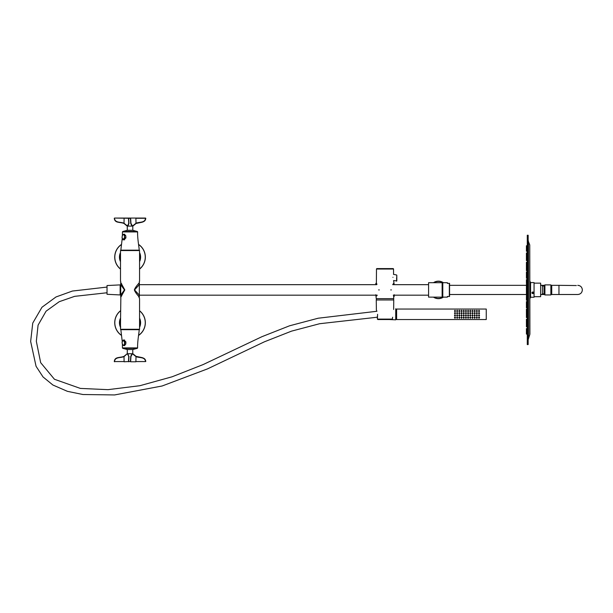 <?xml version="1.0" encoding="UTF-8"?>
<svg xmlns="http://www.w3.org/2000/svg" width="613" height="613" viewBox="0 0 613 613"><rect width="100%" height="100%" fill="white"/><g stroke="black" fill="none" stroke-linecap="round" stroke-linejoin="round"><path stroke-width="0.92" d="M120.5 328.185L120.5 323.81L120.5 329.273L139.565 329.273L139.565 298.661L138.607 296.294C136.232 293.589 134.822 291.466 134.377 289.918C134.822 288.371 136.232 286.248 138.607 283.543L139.35 282.624L139.35 281.413M120.853 282.746L124.814 289.918L120.723 297.274L120.723 284.631M120.723 281.413L120.723 284.731L121.696 283.85M138.607 283.543L139.335 284.639L134.538 289.918L139.35 295.198L138.607 296.294M120.5 281.175L120.5 250.564L139.565 250.564L139.565 281.175M120.5 323.81L120.853 297.098M139.35 282.624L139.35 297.213M120.723 295.106L124.454 289.918L120.746 284.738M121.696 295.987L120.746 295.098M120.324 294.363L120.324 285.413L120.723 294.048M122.401 344.529L122.431 347.916L137.634 347.916C137.312 341.954 139.113 332.422 139.235 329.671L120.83 329.671L122.186 340.989M124.232 345.586L125.795 344.077L125.903 341.916L123.91 340.008M124.883 348.399L137.312 348.345L124.883 348.399M122.102 341.916L123.32 340.008L124.707 341.916L124.661 344.054L123.565 345.586L122.339 344.054C123.129 345.763 123.841 345.763 124.477 344.046L124.523 342.115L123.228 340.154L122.11 342.115L122.332 344.046M125.903 342.123L124.523 342.115M122.179 238.932L120.83 250.165L139.235 250.165C139.113 247.414 137.312 237.882 137.634 231.921L122.431 231.921L122.408 235.162M123.91 239.829L125.903 237.928L125.795 235.76L124.232 234.25M124.883 231.438L137.312 231.492L124.883 231.438M125.903 237.691L124.669 237.691L123.297 239.829L122.064 237.944M124.6 239.829L122.991 239.775L124.485 237.698L124.424 235.775C123.772 234.074 123.06 234.082 122.278 235.806L122.071 237.737L123.205 239.691M122.37 235.377L123.512 234.25L124.608 235.767L124.485 237.698M144.722 252.817A15.302 15.302 0 0 0 138.553 244.403A15.302 15.302 0 0 1 139.565 269.099M120.5 269.099A15.302 15.302 0 0 1 121.52 244.403A15.302 15.302 0 0 0 115.351 261.429M144.722 327.028A15.302 15.302 0 0 0 139.565 310.745A15.302 15.302 0 0 1 138.553 335.434M121.52 335.434A15.302 15.302 0 0 1 120.5 310.745A15.302 15.302 0 0 0 115.351 318.408M123.014 231.438L127.282 230.296L132.791 230.296L132.791 226.082M132.753 353.732L132.017 353.732L132.722 353.732L136.009 356.352C139.289 357.885 145.281 356.505 145.725 361.54L145.779 361.54C145.342 356.505 139.343 357.885 136.063 356.352L132.753 353.732L132.791 349.54L127.282 349.54L123.014 348.399M127.879 226.105L132.722 226.105L132.017 226.105L130.722 223.484L130.416 218.297L128.669 218.297L128.975 223.484L127.879 226.105L124.002 223.484C120.73 221.952 114.731 223.331 114.286 218.297L114.501 218.274C114.976 223.209 120.907 221.699 124.102 223.293L127.458 226.082L128.753 223.293L128.454 218.274L114.508 218.059L145.565 218.059M132.952 225.998L136.063 223.484C139.343 221.952 145.342 223.331 145.779 218.297L145.725 218.297C145.281 223.331 139.289 221.952 136.009 223.484L132.791 226.105M130.722 223.484L130.638 218.274L130.944 223.293L132.454 226.082L135.902 223.293C139.09 221.699 145.028 223.209 145.503 218.274L135.902 218.274L136.009 223.484M131.397 218.059L129.649 218.059M129.343 218.059L128.761 218.274M114.562 218.059L114.286 218.297C114.807 223.546 120.286 221.73 124.002 223.484L127.213 226.105M124.11 218.059L124.002 223.484M144.614 221.002L142.224 222.205L136.063 223.484L132.852 226.105M128.975 356.352L128.669 361.563L130.416 361.563L130.722 356.352L132.017 353.732L127.879 353.732L128.753 356.536L127.458 353.755L127.879 353.732M127.213 353.732L124.102 356.544C120.907 358.138 114.976 356.628 114.501 361.563L124.102 361.563L124.002 356.352L127.213 353.732M136.009 356.352L135.902 361.563L145.503 361.563C145.028 356.628 139.09 358.138 135.902 356.544L132.454 353.755L130.944 356.544L130.638 361.563L130.722 356.352M135.963 361.785L131.397 361.785M124.11 361.785L128.454 361.563L128.753 356.544L128.669 361.785M114.508 361.785L114.286 361.563C114.731 356.505 120.73 357.885 124.002 356.352L127.113 353.801M579.178 294.286L577.76 294.508C580.549 294.24 582.074 292.707 582.35 289.918C582.074 287.129 580.549 285.597 577.76 285.329L579.178 285.551M550.865 285.329L558.956 285.329L551.738 285.329L551.738 294.508L577.76 294.508M550.865 293.964L551.738 293.964M550.865 285.873L551.738 285.873M544.597 285.329L541.524 285.329M526.414 285.329L449.567 285.329M551.738 294.508L550.865 294.508M544.597 294.508L541.524 294.508M526.414 294.508L449.567 294.508M576.343 285.551L558.956 285.329L558.956 294.508M430.587 297.136L442.134 297.136L442.134 282.7L428.579 282.7L428.579 297.136L429.184 297.136M430.134 297.106L429.644 297.106M442.785 296.148L442.785 295.382L442.134 295.382M442.134 284.455L442.785 284.455L442.785 283.689M447.383 282.7L447.383 283.359L449.567 283.359L449.567 296.477L447.383 296.477L447.383 297.136L442.785 297.136L442.785 282.7L447.383 282.7M449.344 296.477L449.344 283.359M443.36 297.136A8.743 8.743 0 0 1 433.475 297.136M433.475 282.7A8.743 8.743 0 0 1 443.36 282.7M376.482 269.038L393.531 269.038A0.437 0.437 0 0 0 393.094 268.601L376.918 268.601A0.437 0.437 0 0 0 376.482 269.038L376.374 283.359L376.98 284.194M392.941 277.329C393.623 273.099 393.623 273.099 392.941 277.329C393.684 281.559 393.684 281.559 392.941 277.329M396.81 280.946L396.81 275.222L396.81 280.946L393.592 280.532L394.19 284.67M390.688 289.918C393.998 281.474 393.998 281.474 390.688 289.918C394.128 298.355 394.128 298.355 390.688 289.918M393.538 283.49L392.703 284.67M393.63 296.34L393.753 298.661L376.259 298.661L375.823 294.73M393.408 295.336L393.814 295.941M391.431 289.918C394.519 298.362 394.519 298.362 391.431 289.918C394.519 281.474 394.519 281.474 391.431 289.918M378.581 289.918C375.493 298.362 375.493 298.362 378.581 289.918C375.493 281.474 375.493 281.474 378.581 289.918M376.053 296.156L376.604 295.336M379.324 289.918C375.884 298.355 375.884 298.355 379.324 289.918C376.014 281.474 376.014 281.474 379.324 289.918M376.673 295.949L377.225 295.167M396.55 281.16L396.81 275.222M393.469 274.333L396.642 275.007M396.596 278.072L396.58 278.815M393.96 283.681L393.408 284.501M376.374 310.032L376.259 299.979L393.753 299.979L393.646 309.481M107.03 292.761L74.64 296.347L59.254 301.688L46.075 311.189L38.075 325.151L36.336 341.288L40.665 362.658L54.45 379.271L80.357 388.412L107.957 389.661L139.879 385.707L172.069 376.796L203.164 364.559L261.989 336.667L289.551 325.802L318.201 318.216L376.934 311.274M376.719 310.76L376.535 310.37M377.577 314.3C376.236 308.799 376.236 308.799 377.577 314.3L377.409 319.112L377.853 319.549L392.167 319.549L392.604 319.112L377.409 319.112M454.992 310.538A0.483 0.483 0 0 0 454.509 311.021A0.483 0.483 0 0 0 454.992 311.496A0.483 0.483 0 0 0 455.467 311.021A0.483 0.483 0 0 0 454.992 310.538M454.992 310.27L454.992 311.603L454.992 310.27M457.175 310.538A0.483 0.483 0 0 0 456.693 311.021A0.483 0.483 0 0 0 457.175 311.496A0.483 0.483 0 0 0 457.658 311.021A0.483 0.483 0 0 0 457.175 310.538M457.175 310.27L457.175 311.603L457.175 310.27M459.359 310.538A0.483 0.483 0 0 0 458.876 311.021A0.483 0.483 0 0 0 459.359 311.496A0.483 0.483 0 0 0 459.842 311.021A0.483 0.483 0 0 0 459.359 310.538M459.359 310.27L459.359 311.603L459.359 310.27M461.551 310.538A0.483 0.483 0 0 0 461.068 311.021A0.483 0.483 0 0 0 461.551 311.496A0.483 0.483 0 0 0 462.026 311.021A0.483 0.483 0 0 0 461.551 310.538M461.551 310.27L461.551 311.603L461.551 310.27M463.735 310.538A0.483 0.483 0 0 0 463.252 311.021A0.483 0.483 0 0 0 463.735 311.496A0.483 0.483 0 0 0 464.217 311.021A0.483 0.483 0 0 0 463.735 310.538M463.735 310.27L463.735 311.603L463.735 310.27M465.918 310.538A0.483 0.483 0 0 0 465.443 311.021A0.483 0.483 0 0 0 465.918 311.496A0.483 0.483 0 0 0 466.401 311.021A0.483 0.483 0 0 0 465.918 310.538M465.918 310.27L465.918 311.603L465.918 310.27M468.11 310.538A0.483 0.483 0 0 0 467.627 311.021A0.483 0.483 0 0 0 468.11 311.496A0.483 0.483 0 0 0 468.585 311.021A0.483 0.483 0 0 0 468.11 310.538M468.11 310.27L468.11 311.603L468.11 310.27M470.294 310.538A0.483 0.483 0 0 0 469.811 311.021A0.483 0.483 0 0 0 470.294 311.496A0.483 0.483 0 0 0 470.776 311.021A0.483 0.483 0 0 0 470.294 310.538M470.294 310.27L470.294 311.603L470.294 310.27M472.477 310.538A0.483 0.483 0 0 0 472.002 311.021A0.483 0.483 0 0 0 472.477 311.496A0.483 0.483 0 0 0 472.96 311.021A0.483 0.483 0 0 0 472.477 310.538M472.477 310.27L472.477 311.603L472.477 310.27M474.669 310.538A0.483 0.483 0 0 0 474.186 311.021A0.483 0.483 0 0 0 474.669 311.496A0.483 0.483 0 0 0 475.144 311.021A0.483 0.483 0 0 0 474.669 310.538M474.669 310.27L474.669 311.603L474.669 310.27M476.853 310.538A0.483 0.483 0 0 0 476.37 311.021A0.483 0.483 0 0 0 476.853 311.496A0.483 0.483 0 0 0 477.335 311.021A0.483 0.483 0 0 0 476.853 310.538M476.853 310.27L476.853 311.603L476.853 310.27M454.992 317.097A0.483 0.483 0 0 0 454.509 317.58A0.483 0.483 0 0 0 454.992 318.055A0.483 0.483 0 0 0 455.467 317.58A0.483 0.483 0 0 0 454.992 317.097M454.992 316.99L454.992 318.323L454.992 316.99M457.175 317.097A0.483 0.483 0 0 0 456.693 317.58A0.483 0.483 0 0 0 457.175 318.055A0.483 0.483 0 0 0 457.658 317.58A0.483 0.483 0 0 0 457.175 317.097M457.175 316.99L457.175 318.323L457.175 316.99M459.359 317.097A0.483 0.483 0 0 0 458.876 317.58A0.483 0.483 0 0 0 459.359 318.055A0.483 0.483 0 0 0 459.842 317.58A0.483 0.483 0 0 0 459.359 317.097M459.359 316.99L459.359 318.323L459.359 316.99M461.551 317.097A0.483 0.483 0 0 0 461.068 317.58A0.483 0.483 0 0 0 461.551 318.055A0.483 0.483 0 0 0 462.026 317.58A0.483 0.483 0 0 0 461.551 317.097M461.551 316.99L461.551 318.323L461.551 316.99M463.735 317.097A0.483 0.483 0 0 0 463.252 317.58A0.483 0.483 0 0 0 463.735 318.055A0.483 0.483 0 0 0 464.217 317.58A0.483 0.483 0 0 0 463.735 317.097M463.735 316.99L463.735 318.323L463.735 316.99M465.918 317.097A0.483 0.483 0 0 0 465.443 317.58A0.483 0.483 0 0 0 465.918 318.055A0.483 0.483 0 0 0 466.401 317.58A0.483 0.483 0 0 0 465.918 317.097M465.918 316.99L465.918 318.323L465.918 316.99M468.11 317.097A0.483 0.483 0 0 0 467.627 317.58A0.483 0.483 0 0 0 468.11 318.055A0.483 0.483 0 0 0 468.585 317.58A0.483 0.483 0 0 0 468.11 317.097M468.11 316.99L468.11 318.323L468.11 316.99M470.294 317.097A0.483 0.483 0 0 0 469.811 317.58A0.483 0.483 0 0 0 470.294 318.055A0.483 0.483 0 0 0 470.776 317.58A0.483 0.483 0 0 0 470.294 317.097M470.294 316.99L470.294 318.323L470.294 316.99M472.477 317.097A0.483 0.483 0 0 0 472.002 317.58A0.483 0.483 0 0 0 472.477 318.055A0.483 0.483 0 0 0 472.96 317.58A0.483 0.483 0 0 0 472.477 317.097M472.477 316.99L472.477 318.323L472.477 316.99M474.669 317.097A0.483 0.483 0 0 0 474.186 317.58A0.483 0.483 0 0 0 474.669 318.055A0.483 0.483 0 0 0 475.144 317.58A0.483 0.483 0 0 0 474.669 317.097M474.669 316.99L474.669 318.323L474.669 316.99M476.853 317.097A0.483 0.483 0 0 0 476.37 317.58A0.483 0.483 0 0 0 476.853 318.055A0.483 0.483 0 0 0 477.335 317.58A0.483 0.483 0 0 0 476.853 317.097M476.853 316.99L476.853 318.323L476.853 316.99M479.037 317.097A0.483 0.483 0 0 0 478.561 317.58A0.483 0.483 0 0 0 479.037 318.055A0.483 0.483 0 0 0 479.519 317.58A0.483 0.483 0 0 0 479.037 317.097M479.037 316.99L479.037 318.323L479.037 316.99M479.037 310.538A0.483 0.483 0 0 0 478.561 311.021A0.483 0.483 0 0 0 479.037 311.496A0.483 0.483 0 0 0 479.519 311.021A0.483 0.483 0 0 0 479.037 310.538M479.037 310.27L479.037 311.603L479.037 310.27M454.992 312.722A0.483 0.483 0 0 0 454.509 313.205A0.483 0.483 0 0 0 454.992 313.687A0.483 0.483 0 0 0 455.467 313.205A0.483 0.483 0 0 0 454.992 312.722M454.992 312.592L454.992 313.779L454.992 312.592M457.175 312.722A0.483 0.483 0 0 0 456.693 313.205A0.483 0.483 0 0 0 457.175 313.687A0.483 0.483 0 0 0 457.658 313.205A0.483 0.483 0 0 0 457.175 312.722M457.175 312.592L457.175 313.779L457.175 312.592M459.359 312.722A0.483 0.483 0 0 0 458.876 313.205A0.483 0.483 0 0 0 459.359 313.687A0.483 0.483 0 0 0 459.842 313.205A0.483 0.483 0 0 0 459.359 312.722M459.359 312.592L459.359 313.779L459.359 312.592M461.551 312.722A0.483 0.483 0 0 0 461.068 313.205A0.483 0.483 0 0 0 461.551 313.687A0.483 0.483 0 0 0 462.026 313.205A0.483 0.483 0 0 0 461.551 312.722M461.551 312.592L461.551 313.779L461.551 312.592M463.735 312.722A0.483 0.483 0 0 0 463.252 313.205A0.483 0.483 0 0 0 463.735 313.687A0.483 0.483 0 0 0 464.217 313.205A0.483 0.483 0 0 0 463.735 312.722M463.735 312.592L463.735 313.779L463.735 312.592M465.918 312.722A0.483 0.483 0 0 0 465.443 313.205A0.483 0.483 0 0 0 465.918 313.687A0.483 0.483 0 0 0 466.401 313.205A0.483 0.483 0 0 0 465.918 312.722M465.918 312.592L465.918 313.779L465.918 312.592M468.11 312.722A0.483 0.483 0 0 0 467.627 313.205A0.483 0.483 0 0 0 468.11 313.687A0.483 0.483 0 0 0 468.585 313.205A0.483 0.483 0 0 0 468.11 312.722M468.11 312.592L468.11 313.779L468.11 312.592M470.294 312.722A0.483 0.483 0 0 0 469.811 313.205A0.483 0.483 0 0 0 470.294 313.687A0.483 0.483 0 0 0 470.776 313.205A0.483 0.483 0 0 0 470.294 312.722M470.294 312.592L470.294 313.779L470.294 312.592M472.477 312.722A0.483 0.483 0 0 0 472.002 313.205A0.483 0.483 0 0 0 472.477 313.687A0.483 0.483 0 0 0 472.96 313.205A0.483 0.483 0 0 0 472.477 312.722M472.477 312.592L472.477 313.779L472.477 312.592M474.669 312.722A0.483 0.483 0 0 0 474.186 313.205A0.483 0.483 0 0 0 474.669 313.687A0.483 0.483 0 0 0 475.144 313.205A0.483 0.483 0 0 0 474.669 312.722M474.669 312.592L474.669 313.779L474.669 312.592M476.853 312.722A0.483 0.483 0 0 0 476.37 313.205A0.483 0.483 0 0 0 476.853 313.687A0.483 0.483 0 0 0 477.335 313.205A0.483 0.483 0 0 0 476.853 312.722M476.853 312.592L476.853 313.779L476.853 312.592M454.992 314.913A0.483 0.483 0 0 0 454.509 315.389A0.483 0.483 0 0 0 454.992 315.871A0.483 0.483 0 0 0 455.467 315.389A0.483 0.483 0 0 0 454.992 314.913M454.992 314.814L454.992 316.001L454.992 314.814M457.175 314.913A0.483 0.483 0 0 0 456.693 315.389A0.483 0.483 0 0 0 457.175 315.871A0.483 0.483 0 0 0 457.658 315.389A0.483 0.483 0 0 0 457.175 314.913M457.175 314.814L457.175 316.001L457.175 314.814M459.359 314.913A0.483 0.483 0 0 0 458.876 315.389A0.483 0.483 0 0 0 459.359 315.871A0.483 0.483 0 0 0 459.842 315.389A0.483 0.483 0 0 0 459.359 314.913M459.359 314.814L459.359 316.001L459.359 314.814M461.551 314.913A0.483 0.483 0 0 0 461.068 315.389A0.483 0.483 0 0 0 461.551 315.871A0.483 0.483 0 0 0 462.026 315.389A0.483 0.483 0 0 0 461.551 314.913M461.551 314.814L461.551 316.001L461.551 314.814M463.735 314.913A0.483 0.483 0 0 0 463.252 315.389A0.483 0.483 0 0 0 463.735 315.871A0.483 0.483 0 0 0 464.217 315.389A0.483 0.483 0 0 0 463.735 314.913M463.735 314.814L463.735 316.001L463.735 314.814M465.918 314.913A0.483 0.483 0 0 0 465.443 315.389A0.483 0.483 0 0 0 465.918 315.871A0.483 0.483 0 0 0 466.401 315.389A0.483 0.483 0 0 0 465.918 314.913M465.918 314.814L465.918 316.001L465.918 314.814M468.11 314.913A0.483 0.483 0 0 0 467.627 315.389A0.483 0.483 0 0 0 468.11 315.871A0.483 0.483 0 0 0 468.585 315.389A0.483 0.483 0 0 0 468.11 314.913M468.11 314.814L468.11 316.001L468.11 314.814M470.294 314.913A0.483 0.483 0 0 0 469.811 315.389A0.483 0.483 0 0 0 470.294 315.871A0.483 0.483 0 0 0 470.776 315.389A0.483 0.483 0 0 0 470.294 314.913M470.294 314.814L470.294 316.001L470.294 314.814M472.477 314.913A0.483 0.483 0 0 0 472.002 315.389A0.483 0.483 0 0 0 472.477 315.871A0.483 0.483 0 0 0 472.96 315.389A0.483 0.483 0 0 0 472.477 314.913M472.477 314.814L472.477 316.001L472.477 314.814M474.669 314.913A0.483 0.483 0 0 0 474.186 315.389A0.483 0.483 0 0 0 474.669 315.871A0.483 0.483 0 0 0 475.144 315.389A0.483 0.483 0 0 0 474.669 314.913M474.669 314.814L474.669 316.001L474.669 314.814M476.853 314.913A0.483 0.483 0 0 0 476.37 315.389A0.483 0.483 0 0 0 476.853 315.871A0.483 0.483 0 0 0 477.335 315.389A0.483 0.483 0 0 0 476.853 314.913M476.853 314.814L476.853 316.001L476.853 314.814M479.037 314.913A0.483 0.483 0 0 0 478.561 315.389A0.483 0.483 0 0 0 479.037 315.871A0.483 0.483 0 0 0 479.519 315.389A0.483 0.483 0 0 0 479.037 314.913M479.037 314.814L479.037 316.001L479.037 314.814M479.037 312.722A0.483 0.483 0 0 0 478.561 313.205A0.483 0.483 0 0 0 479.037 313.687A0.483 0.483 0 0 0 479.519 313.205A0.483 0.483 0 0 0 479.037 312.722M479.037 312.592L479.037 313.779L479.037 312.592M396.611 314.3L396.611 319.549L486.255 319.549L486.255 309.052L396.611 309.052L396.611 314.3M526.414 248.771L527.287 248.771L526.414 248.755L526.414 245.752L527.287 245.752M526.414 251.2L527.287 251.2L526.414 251.23L526.414 249.016L527.287 249.016M527.287 255.223L526.414 255.223L526.414 252.993L527.287 252.993M527.287 260.579L526.414 260.579L526.414 257.904L527.287 257.904M527.287 274.563L526.414 274.563L526.414 271.957L527.287 271.957M527.287 314.975L526.414 314.975L526.414 309.167L527.287 309.167M527.287 326.852L526.414 326.852L526.414 324.622L527.287 324.622M527.287 330.821L526.414 330.821L526.414 328.606L527.287 328.606M527.287 334.085L526.414 334.085L526.414 331.066L527.287 331.066M527.287 321.932L526.414 321.932L526.414 319.258L527.287 319.258M527.287 307.879L526.414 307.879L526.414 305.274L527.287 305.274M527.287 300.232L526.414 300.232L526.414 296.263L527.287 296.263M527.287 292.769L526.414 292.769L526.414 287.076L527.287 287.076M527.287 283.574L526.414 283.574L526.414 279.605L527.287 279.605M527.287 270.67L526.414 270.67L526.414 264.862L527.287 264.862M526.414 257.851L527.287 257.851L526.414 257.843L526.414 255.652L527.287 255.652M526.414 264.456L527.287 264.456L526.414 264.487L526.414 262.264L527.287 262.264M527.287 278.241L526.414 278.241L526.414 275.007L527.287 275.007M527.287 295.405L526.414 295.405L526.414 293.068L527.287 293.068M527.287 317.572L526.414 317.572L526.414 315.35L527.287 315.35M527.287 324.185L526.414 324.185L526.414 321.986L527.287 321.986M527.287 304.83L526.414 304.83L526.414 301.596L527.287 301.596M527.287 286.769L526.414 286.769L526.414 284.432L527.287 284.432M527.287 310.791L527.287 344.583L528.161 344.583L528.161 235.254L527.287 235.254L527.287 310.791M529.755 334.913L529.755 244.924L529.908 334.1L528.161 339.74M533.517 292.324A0.874 0.805 180 0 0 531.946 292.807A0.874 0.805 180 0 0 533.088 293.566A0.874 0.805 180 0 0 533.517 292.324M532.758 292.34L532.352 292.616L532.873 293.267L533.226 292.524L532.758 292.34M532.383 292.6L533.249 292.753M534.061 283.137L540.62 283.137L540.62 296.7L534.061 296.7M530.567 282.593L530.567 297.244L534.061 297.244L534.061 282.593L530.567 282.593M550.865 290.937L550.865 294.945L544.919 294.945L544.919 284.892L550.865 284.892L550.865 290.937M540.62 284.938A5.249 5.249 0 0 1 542.451 285.98L542.451 293.857L544.038 293.857L544.919 294.945M389.37 319.549L395.737 319.833L395.737 308.768M107.03 286.217L107.03 285.543L120.148 284.892L120.148 294.945L107.03 294.294L107.03 286.217M124.6 340.008L123.228 340.154M125.795 344.054L124.477 344.046M125.795 235.767L124.424 235.775M139.565 252.556A10.567 10.567 0 0 1 139.565 261.69M120.5 261.69A10.567 10.567 0 0 1 120.5 252.556M120.5 253.33A10.26 10.26 0 0 0 120.5 260.916M139.565 260.916A10.26 10.26 0 0 0 139.565 253.33M121.504 244.51A15.225 15.225 0 0 0 120.5 268.992M139.565 268.992A15.225 15.225 0 0 0 138.569 244.51M139.565 318.147A10.567 10.567 0 0 1 139.565 327.281M120.631 327.541A10.567 10.567 0 0 1 120.5 318.147M120.5 318.921A10.26 10.26 0 0 0 120.7 326.982M139.565 326.507A10.26 10.26 0 0 0 139.565 318.921M120.5 310.845A15.225 15.225 0 0 0 121.504 335.326M138.569 335.326A15.225 15.225 0 0 0 139.565 310.845M145.779 218.297L144.906 220.68M135.91 218.059L130.722 218.059M130.722 361.785L135.91 361.785M145.779 361.54L144.906 359.157M433.874 297.136A8.528 8.528 0 0 0 442.961 297.136M442.961 282.7A8.528 8.528 0 0 0 433.874 282.7M377.853 319.549L377.386 319.112L377.853 319.327M529.755 244.924L528.475 241.721L528.475 338.115M530 298.485L530.475 297.489L530.475 282.348L530 281.352L529.908 298.868M542.451 285.98L544.038 285.98L544.712 285.03L544.712 294.807M544.444 285.712L544.444 294.133M544.038 285.98L544.038 293.857M120.148 294.424L120.7 294.048M137.634 347.916L137.312 348.345M122.431 347.916L122.753 348.345M124.761 345.586L123.565 345.586L122.301 344.054L122.079 342.123L123.32 340.008M122.431 231.921L122.753 231.492M137.634 231.921L137.312 231.492M124.761 234.25L123.512 234.25L122.248 235.806L122.041 237.729L122.975 239.775M138.967 329.273L138.967 329.671M121.106 329.273L121.106 329.671M138.967 250.564L138.967 250.165M121.106 250.564L121.106 250.165M132.791 230.296L137.051 231.438M127.282 230.296L127.282 226.105M132.791 349.54L137.051 348.399M127.282 349.54L127.282 353.732M128.761 223.37L128.669 218.059M114.286 361.54C114.807 356.291 120.286 358.107 124.002 356.352M132.852 353.732L136.063 356.352L142.224 357.632L144.614 358.835M428.579 295.167L393.301 295.167M376.711 295.167L139.35 295.167M428.579 284.67L393.301 284.67M376.711 284.67L139.35 284.67M393.531 269.038L393.569 274.049M393.738 296.477L394.19 296.477L394.19 294.73M375.823 284.67L375.823 283.359L376.374 283.359M393.669 299.979L393.669 298.661M392.649 317.228L392.167 319.549M377.347 316.331L377.386 319.112M376.351 299.979L376.351 298.661M395.737 318.231L396.611 318.231M395.737 310.362L396.611 310.362M526.414 333.25L527.287 333.25M526.414 330.79L527.287 330.79M526.414 326.806L527.287 326.806M526.414 321.442L527.287 321.442M526.414 314.913L527.287 314.913M526.414 307.458L527.287 307.458M526.414 299.374L527.287 299.374M526.414 290.976L527.287 290.976L526.414 290.991M526.414 282.57L527.287 282.57M526.414 274.494L527.287 274.494M526.414 267.046L527.287 267.046M526.414 260.525L527.287 260.525M526.414 255.177L527.287 255.177M526.414 324.177L527.287 324.177M526.414 321.909L527.287 321.909M526.414 317.534L527.287 317.534M526.414 311.35L527.287 311.35M526.414 303.787L527.287 303.787M526.414 295.351L527.287 295.351M526.414 286.616L527.287 286.616M526.414 278.179L527.287 278.179M526.414 270.624L527.287 270.624M526.414 307.849L527.287 307.849M526.414 300.109L527.287 300.109M526.414 292.117L527.287 292.117M528.475 241.721L528.161 240.097M530.475 297.489L530.567 297.106M530.475 282.348L530.567 282.731M526.414 275.689L527.287 275.689M526.414 279.689L527.287 279.689M526.414 268.44L527.287 268.44M526.414 275.996L527.287 275.996M526.414 293.16L527.287 293.16M526.414 258.341L527.287 258.341M526.414 272.302L527.287 272.302M526.414 280.386L527.287 280.386M526.414 288.784L527.287 288.784M526.414 297.19L527.287 297.19M526.414 312.722L527.287 312.722M526.414 246.572L527.287 246.572M540.62 294.907A5.249 5.249 0 0 0 542.451 293.857M107.03 287.076L72.395 291.045L56.005 296.96L41.975 307.243L32.75 323.089L30.65 341.441L36.06 366.29L43.025 376.934L52.894 385.018L67.407 391.332L82.939 394.519L114.623 394.941L162.154 385.983L207.478 368.896L264.433 341.793L291.489 331.15L319.611 323.725L377.363 317.212"/></g></svg>
